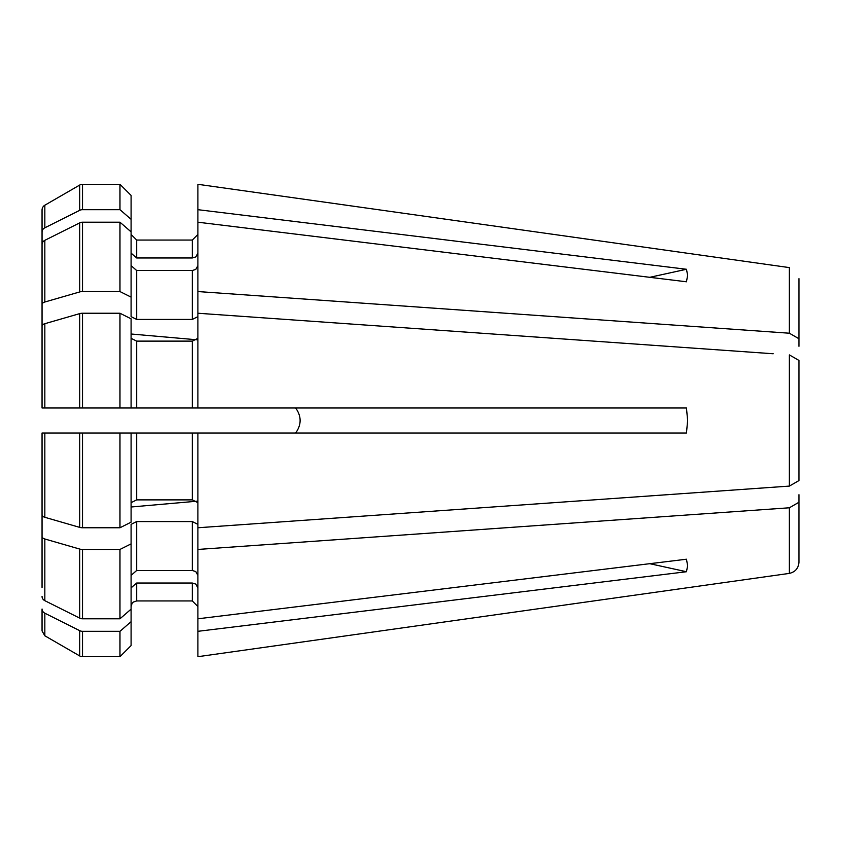 <?xml version="1.0" encoding="UTF-8"?>
<svg xmlns="http://www.w3.org/2000/svg" width="841" height="841" viewBox="0 0 841 841"><rect width="100%" height="100%" fill="white"/><g stroke="black" fill="none" stroke-linecap="round" stroke-linejoin="round"><path stroke-width="1.26" d="M789.373 267.606L197.887 184.305L789.373 267.606L789.373 333.215L798.95 338.744L798.95 278.676L798.95 346.282L798.95 278.676M82.502 291.554A5.561 2.786 0 0 0 79.716 291.932A334542.284 167271.137 180 0 0 44.836 302.014L44.836 240.326A334542.284 289722.114 -0 0 1 79.716 222.854A5.561 4.815 180 0 1 82.502 222.203L119.969 222.203L119.969 291.554L82.502 291.554L82.502 222.203M119.969 222.203L131.101 231.864L131.101 297.125L119.969 291.554M131.101 265.661L136.662 270.497L136.662 319.433L131.101 316.647L131.101 297.125M136.662 319.433L192.316 319.433L197.887 316.647M136.662 270.497L192.316 270.497L195.774 269.446L197.887 265.661M197.887 184.305L197.887 407.98L131.101 407.98L131.101 318.823L119.969 313.241L119.969 407.98L131.101 407.98L79.716 407.98L79.716 313.619A334542.284 167271.137 180 0 0 44.836 323.701A5.582 2.786 0 0 0 42.05 326.119L42.05 407.98L82.502 407.98L82.502 313.241L119.969 313.241M44.836 240.326A5.582 4.836 180 0 0 42.05 244.5L42.05 304.431A5.582 2.786 0 0 1 44.836 302.014M44.836 613.205A5.582 4.836 180 0 1 42.05 609.021L42.05 630.95L44.836 635.785A334542.294 334542.294 0 0 0 79.716 655.948A5.561 5.561 0 0 0 82.502 656.695A5.561 5.561 0 0 1 79.716 655.948A334542.315 334542.315 -150 0 1 44.836 635.785L44.836 613.205A334542.284 289722.114 -0 0 0 79.716 630.666A5.561 4.815 180 0 0 82.502 631.318L119.969 631.318L119.969 656.695L82.502 656.695L119.969 656.695L131.101 645.552L119.969 656.695M119.969 631.318L131.101 621.667L131.101 645.552M131.101 621.667L131.101 609.136L119.969 618.797L82.502 618.797A5.561 4.815 180 0 1 79.716 618.146L79.716 549.068A334542.284 167271.137 180 0 1 44.836 538.986A5.582 2.786 0 0 1 42.05 536.569L42.05 587.46M131.101 587.859L136.662 583.034L136.662 600.947L133.32 602.061L132.037 603.418L131.101 606.519M136.662 583.034L192.316 583.034L195.774 584.075L197.887 587.859M136.662 600.947L192.316 600.947L197.887 606.519L192.316 600.947L136.662 600.947M197.887 618.797L197.887 656.695L789.373 573.394C795.218 572.017 798.414 568.327 798.95 562.324L798.95 494.718L798.95 502.256L789.373 507.785L197.887 549.446L197.887 618.797L686.456 559.212L687.644 565.73L686.456 571.733L649.767 563.691M82.502 527.759A5.561 2.786 0 0 1 79.716 527.381A334542.305 167271.147 180 0 1 44.836 517.299L44.836 433.02L119.969 433.02L119.969 527.759L82.502 527.759L82.502 433.02L42.05 433.02L42.05 514.881A5.582 2.786 0 0 0 44.836 517.299M197.887 407.98L686.456 407.98L687.644 420.5L686.456 433.02L119.969 433.02L131.101 433.02L131.101 522.177L119.969 527.759M136.662 433.02L136.662 499.88L131.101 502.666M197.887 502.666L192.316 499.88L136.662 499.88M197.887 433.02L197.887 549.446M798.95 367.969L798.95 360.432L789.373 354.902L798.95 360.432L798.95 480.568L789.373 486.098L798.95 480.568L798.95 473.031M42.05 488.158L42.05 536.569M42.05 596.5A5.582 4.836 180 0 0 44.836 600.674A334542.284 289722.114 -0 0 0 79.716 618.146M79.716 549.068A5.561 2.786 0 0 0 82.502 549.446L119.969 549.446L119.969 618.797M197.887 524.353L192.316 521.567L136.662 521.567L131.101 524.353L131.101 609.136M131.101 543.875L119.969 549.446M131.101 575.339L136.662 570.503L192.316 570.503L195.774 571.554L197.887 575.339M42.05 352.842L42.05 304.431M119.969 209.682L131.101 219.333L131.101 195.448L119.969 184.305L119.969 209.682L82.502 209.682A5.561 4.815 180 0 0 79.716 210.334L79.716 185.052A334542.273 334542.273 0 0 0 44.836 205.215A5.572 5.572 0 0 0 42.05 210.05L42.05 253.54M131.101 253.141L136.662 257.966L136.662 240.053L131.101 234.481L136.662 240.053L192.316 240.053L192.316 257.966L195.774 256.925L197.887 253.141M197.887 234.481L192.316 240.053L197.887 234.481M42.05 210.05A5.572 5.572 0 0 1 44.836 205.215A334542.273 334542.273 0 0 1 79.716 185.052A5.572 5.572 0 0 1 82.502 184.305L119.969 184.305L131.101 195.448M42.05 244.5L42.05 231.979A5.582 4.836 180 0 1 44.836 227.795A334542.305 289722.135 -0 0 1 79.716 210.334M58.744 407.98L79.716 407.98M197.887 338.334L192.316 341.12L136.662 341.12L131.101 338.334M79.716 313.619A5.561 2.786 0 0 1 82.502 313.241M131.101 219.333L131.101 231.864M136.662 257.966L192.316 257.966M295.643 433.02C301.604 424.673 301.604 416.327 295.643 407.98M42.05 433.02L58.744 433.02M773.173 353.756L197.887 313.241M131.101 334.003L196.983 339.796M789.373 354.902L789.373 486.098L197.887 527.759M131.101 506.997L196.983 501.204M789.373 486.098L773.173 487.244M197.887 222.203L686.456 281.788L687.644 275.27L686.456 269.267L649.767 277.309M789.373 507.785L789.373 573.394L197.887 656.695M197.887 631.318L686.456 571.733M789.373 333.215L197.887 291.554M197.887 209.682L686.456 269.267M79.716 185.052A5.572 5.572 0 0 1 82.502 184.305L82.502 209.682M79.716 291.932L79.716 222.854M192.316 270.497L192.316 319.433M79.716 655.948L79.716 630.666M82.502 656.695L82.502 631.318M192.316 583.034L192.316 600.947M79.716 527.381L79.716 433.02M192.316 433.02L192.316 499.88M44.836 600.674L44.836 538.986M82.502 618.797L82.502 549.446M136.662 521.567L136.662 570.503M192.316 521.567L192.316 570.503M44.836 407.98L44.836 323.701M136.662 341.12L136.662 407.98M192.316 341.12L192.316 407.98M44.836 227.795L44.836 205.215"/></g></svg>
